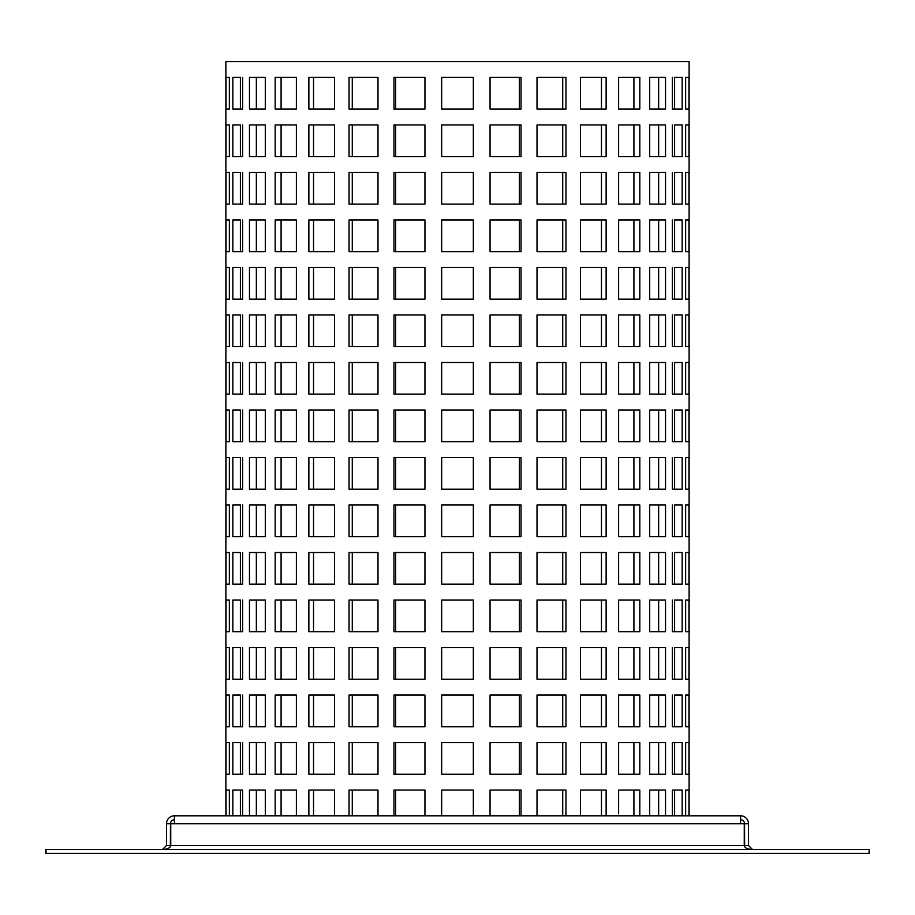 <?xml version="1.0" encoding="UTF-8"?>
<svg xmlns="http://www.w3.org/2000/svg" width="915" height="915" viewBox="0 0 915 915"><rect width="100%" height="100%" fill="white"/><g stroke="black" fill="none" stroke-linecap="round" stroke-linejoin="round"><path stroke-width="1.37" d="M685.644 815.803L685.644 790.068L688.961 790.068L688.961 815.803M658.651 790.068L658.651 815.803M580.51 815.803L580.51 790.068L606.13 790.068L606.13 815.803M618.62 813.824L618.62 790.068L639.814 790.068L639.814 815.803M395.623 790.068L395.623 815.803M393.965 815.803L393.965 790.068L424.949 790.068L424.949 815.803M490.051 815.803L490.051 790.068L521.035 790.068L521.035 815.803M519.377 815.803L519.377 790.068M275.186 815.803L275.186 790.068L296.38 790.068L296.38 815.803M352.275 790.068L352.275 815.803M349.05 815.803L349.05 790.068L377.987 790.068L377.987 815.803M649.696 815.803L649.696 790.068L665.525 790.068L665.525 815.803M601.464 815.803L601.464 790.068M240.393 815.803L240.393 790.068L242.635 790.068L242.635 815.803M281.088 790.068L281.088 815.803M232.845 815.803L232.845 790.068L242.635 790.068M256.349 790.068L256.349 815.803M313.536 790.068L313.536 815.803M562.725 815.803L562.725 790.068M633.912 815.803L633.912 790.068M672.365 815.803L672.365 790.068L674.607 790.068L674.607 815.803M395.623 695.045L395.623 726.716M658.651 726.716L658.651 695.045M256.349 695.045L256.349 726.716M352.275 695.045L352.275 726.716M601.464 726.716L601.464 695.045M519.377 584.193L519.377 552.523M519.377 489.17L519.377 457.5M658.651 631.705L658.651 600.034M674.607 552.523L682.155 552.523L682.155 584.193L672.365 584.193L674.607 584.193L674.607 552.523M633.912 584.193L633.912 552.523M240.393 600.034L240.393 631.705L242.635 631.705L232.845 631.705L232.845 600.034L240.393 600.034M281.088 552.523L281.088 584.193M256.349 552.523L256.349 584.193M658.651 536.682L658.651 505.011M633.912 489.17L633.912 457.5M674.607 457.5L682.155 457.5L682.155 489.17L672.365 489.17L674.607 489.17L674.607 457.5M240.393 505.011L240.393 536.682L242.635 536.682L232.845 536.682L232.845 505.011L240.393 505.011M240.393 457.5L240.393 489.17L242.635 489.17L232.845 489.17L232.845 457.5L240.393 457.5M281.088 457.5L281.088 489.17M352.275 600.034L352.275 631.705M601.464 631.705L601.464 600.034M352.275 552.523L352.275 584.193M601.464 584.193L601.464 552.523M352.275 505.011L352.275 536.682M601.464 536.682L601.464 505.011M352.275 457.5L352.275 489.17M601.464 489.17L601.464 457.5M240.393 647.534L240.393 679.216L242.635 679.216L232.845 679.216L232.845 647.534L240.393 647.534M281.088 647.534L281.088 679.216M352.275 647.534L352.275 679.216M562.725 679.216L562.725 647.534M633.912 679.216L633.912 647.534M674.607 647.534L682.155 647.534L682.155 679.216L672.365 679.216L674.607 679.216L674.607 647.534M519.377 394.159L519.377 362.477M519.377 251.625L519.377 219.955M658.651 346.648L658.651 314.966M633.912 394.159L633.912 362.477M674.607 362.477L682.155 362.477L682.155 394.159L672.365 394.159L674.607 394.159L674.607 362.477M240.393 314.966L240.393 346.648L242.635 346.648L232.845 346.648L232.845 314.966L240.393 314.966M240.393 362.477L240.393 394.159L242.635 394.159L232.845 394.159L232.845 362.477L240.393 362.477M281.088 362.477L281.088 394.159M658.651 299.136L658.651 267.466M674.607 219.955L682.155 219.955L682.155 251.625L672.365 251.625L674.607 251.625L674.607 219.955M633.912 251.625L633.912 219.955M240.393 267.466L240.393 299.136L242.635 299.136L232.845 299.136L232.845 267.466L240.393 267.466M281.088 219.955L281.088 251.625M256.349 219.955L256.349 251.625M352.275 362.477L352.275 394.159M601.464 394.159L601.464 362.477M352.275 314.966L352.275 346.648M601.464 346.648L601.464 314.966M352.275 267.466L352.275 299.136M601.464 299.136L601.464 267.466M352.275 219.955L352.275 251.625M601.464 251.625L601.464 219.955M395.623 124.932L395.623 156.602M395.623 77.42L395.623 109.091M519.377 109.091L519.377 77.42M658.651 156.602L658.651 124.932M256.349 124.932L256.349 156.602M240.393 77.42L240.393 109.091L242.635 109.091L232.845 109.091L232.845 77.42L240.393 77.42M281.088 77.42L281.088 109.091M658.651 109.091L658.651 77.42M352.275 124.932L352.275 156.602M601.464 156.602L601.464 124.932M352.275 77.42L352.275 109.091M601.464 109.091L601.464 77.42M240.393 172.443L240.393 204.114L242.635 204.114L232.845 204.114L232.845 172.443L240.393 172.443M281.088 172.443L281.088 204.114M352.275 172.443L352.275 204.114M562.725 204.114L562.725 172.443M633.912 204.114L633.912 172.443M674.607 172.443L682.155 172.443L682.155 204.114L672.365 204.114L674.607 204.114L674.607 172.443M256.349 409.989L256.349 441.659M313.536 409.989L313.536 441.659M395.623 409.989L395.623 441.659M519.377 441.659L519.377 409.989M601.464 441.659L601.464 409.989M658.651 441.659L658.651 409.989M674.607 409.989L682.155 409.989L682.155 441.659L672.365 441.659L674.607 441.659L674.607 409.989M633.912 441.659L633.912 409.989M562.725 441.659L562.725 409.989M352.275 409.989L352.275 441.659M281.088 409.989L281.088 441.659M240.393 409.989L240.393 441.659L242.635 441.659L232.845 441.659L232.845 409.989L240.393 409.989M658.651 204.114L658.651 172.443M601.464 204.114L601.464 172.443M519.377 204.114L519.377 172.443M395.623 172.443L395.623 204.114M313.536 172.443L313.536 204.114M256.349 172.443L256.349 204.114M562.725 109.091L562.725 77.42M313.536 77.42L313.536 109.091M562.725 156.602L562.725 124.932M313.536 124.932L313.536 156.602M674.607 77.42L682.155 77.42L682.155 109.091L672.365 109.091L674.607 109.091L674.607 77.42M633.912 109.091L633.912 77.42M256.349 77.42L256.349 109.091M281.088 124.932L281.088 156.602M240.393 124.932L240.393 156.602L242.635 156.602L232.845 156.602L232.845 124.932L240.393 124.932M674.607 124.932L682.155 124.932L682.155 156.602L672.365 156.602L674.607 156.602L674.607 124.932M633.912 156.602L633.912 124.932M519.377 156.602L519.377 124.932M562.725 251.625L562.725 219.955M313.536 219.955L313.536 251.625M562.725 299.136L562.725 267.466M313.536 267.466L313.536 299.136M562.725 346.648L562.725 314.966M313.536 314.966L313.536 346.648M562.725 394.159L562.725 362.477M313.536 362.477L313.536 394.159M240.393 219.955L240.393 251.625L242.635 251.625L232.845 251.625L232.845 219.955L240.393 219.955M256.349 267.466L256.349 299.136M281.088 267.466L281.088 299.136M658.651 251.625L658.651 219.955M633.912 299.136L633.912 267.466M674.607 267.466L682.155 267.466L682.155 299.136L672.365 299.136L674.607 299.136L674.607 267.466M256.349 362.477L256.349 394.159M256.349 314.966L256.349 346.648M281.088 314.966L281.088 346.648M658.651 394.159L658.651 362.477M633.912 346.648L633.912 314.966M674.607 314.966L682.155 314.966L682.155 346.648L672.365 346.648L674.607 346.648L674.607 314.966M395.623 219.955L395.623 251.625M395.623 267.466L395.623 299.136M519.377 299.136L519.377 267.466M395.623 362.477L395.623 394.159M395.623 314.966L395.623 346.648M519.377 346.648L519.377 314.966M658.651 679.216L658.651 647.534M601.464 679.216L601.464 647.534M519.377 679.216L519.377 647.534M395.623 647.534L395.623 679.216M313.536 647.534L313.536 679.216M256.349 647.534L256.349 679.216M562.725 489.17L562.725 457.5M313.536 457.5L313.536 489.17M562.725 536.682L562.725 505.011M313.536 505.011L313.536 536.682M562.725 584.193L562.725 552.523M313.536 552.523L313.536 584.193M562.725 631.705L562.725 600.034M313.536 600.034L313.536 631.705M256.349 457.5L256.349 489.17M256.349 505.011L256.349 536.682M281.088 505.011L281.088 536.682M658.651 489.17L658.651 457.5M633.912 536.682L633.912 505.011M674.607 505.011L682.155 505.011L682.155 536.682L672.365 536.682L674.607 536.682L674.607 505.011M240.393 552.523L240.393 584.193L242.635 584.193L232.845 584.193L232.845 552.523L240.393 552.523M256.349 600.034L256.349 631.705M281.088 600.034L281.088 631.705M658.651 584.193L658.651 552.523M633.912 631.705L633.912 600.034M674.607 600.034L682.155 600.034L682.155 631.705L672.365 631.705L674.607 631.705L674.607 600.034M395.623 457.5L395.623 489.17M395.623 505.011L395.623 536.682M519.377 536.682L519.377 505.011M395.623 552.523L395.623 584.193M395.623 600.034L395.623 631.705M519.377 631.705L519.377 600.034M562.725 726.716L562.725 695.045M313.536 695.045L313.536 726.716M281.088 695.045L281.088 726.716M240.393 695.045L240.393 726.716L242.635 726.716L232.845 726.716L232.845 695.045L240.393 695.045M674.607 695.045L682.155 695.045L682.155 726.716L672.365 726.716L674.607 726.716L674.607 695.045M633.912 726.716L633.912 695.045M519.377 726.716L519.377 695.045M395.623 742.557L395.623 774.227M519.377 774.227L519.377 742.557M352.275 742.557L352.275 774.227M562.725 774.227L562.725 742.557M313.536 742.557L313.536 774.227M601.464 774.227L601.464 742.557M281.088 742.557L281.088 774.227M633.912 774.227L633.912 742.557M256.349 742.557L256.349 774.227M658.651 774.227L658.651 742.557M240.393 742.557L240.393 774.227L242.635 774.227L232.845 774.227L232.845 742.557L240.393 742.557M672.365 774.227L674.607 774.227L674.607 742.557L672.365 742.557L682.155 742.557L682.155 774.227L672.365 774.227L672.365 742.557M537.014 815.803L537.014 790.068L565.95 790.068L565.95 815.803M308.87 815.803L308.87 790.068L334.49 790.068L334.49 815.803M672.365 790.068L682.155 790.068L682.155 815.803M249.475 815.803L249.475 790.068L265.304 790.068L265.304 815.803M226.039 815.803L226.039 790.068L229.356 790.068L229.356 815.803M441.659 815.803L441.659 790.068L473.341 790.068L473.341 815.803M688.961 790.068L685.644 790.068M229.356 790.068L226.039 790.068M393.965 695.045L424.949 695.045L424.949 726.716L393.965 726.716L393.965 695.045M393.965 742.557L424.949 742.557L424.949 774.227L393.965 774.227L393.965 742.557M490.051 742.557L521.035 742.557L521.035 774.227L490.051 774.227L490.051 742.557M649.696 695.045L665.525 695.045L665.525 726.716L649.696 726.716L649.696 695.045M688.961 695.045L685.644 695.045L688.961 695.045L688.961 726.716L685.644 726.716L685.644 695.045M685.644 726.716L688.961 726.716M249.475 695.045L265.304 695.045L265.304 726.716L249.475 726.716L249.475 695.045M226.039 695.045L229.356 695.045L226.039 695.045L226.039 726.716L229.356 726.716L226.039 726.716M229.356 695.045L229.356 726.716M242.635 742.557L242.635 774.227M275.186 742.557L296.38 742.557L296.38 774.227L275.186 774.227L275.186 742.557M649.696 742.557L665.525 742.557L665.525 774.227L649.696 774.227L649.696 742.557M688.961 742.557L685.644 742.557L688.961 742.557L688.961 774.227L685.644 774.227L685.644 742.557M685.644 774.227L688.961 774.227M349.05 742.557L377.987 742.557L377.987 774.227L349.05 774.227L349.05 742.557M580.51 742.557L606.13 742.557L606.13 774.227L580.51 774.227L580.51 742.557M349.05 695.045L377.987 695.045L377.987 726.716L349.05 726.716L349.05 695.045M580.51 695.045L606.13 695.045L606.13 726.716L580.51 726.716L580.51 695.045M490.051 552.523L521.035 552.523L521.035 584.193L490.051 584.193L490.051 552.523M441.659 600.034L473.341 600.034L473.341 631.705L441.659 631.705L441.659 600.034M441.659 552.523L473.341 552.523L473.341 584.193L441.659 584.193L441.659 552.523M490.051 457.5L521.035 457.5L521.035 489.17L490.051 489.17L490.051 457.5M441.659 505.011L473.341 505.011L473.341 536.682L441.659 536.682L441.659 505.011M441.659 457.5L473.341 457.5L473.341 489.17L441.659 489.17L441.659 457.5M649.696 600.034L665.525 600.034L665.525 631.705L649.696 631.705L649.696 600.034M672.365 584.193L672.365 552.523M618.62 552.523L639.814 552.523L639.814 584.193L618.62 584.193L618.62 552.523M688.961 552.523L685.644 552.523L688.961 552.523L688.961 584.193L685.644 584.193L685.644 552.523M685.644 584.193L688.961 584.193M242.635 600.034L242.635 631.705M275.186 552.523L296.38 552.523L296.38 584.193L275.186 584.193L275.186 552.523M249.475 552.523L265.304 552.523L265.304 584.193L249.475 584.193L249.475 552.523M226.039 552.523L229.356 552.523L226.039 552.523L226.039 584.193L229.356 584.193L226.039 584.193M229.356 552.523L229.356 584.193M649.696 505.011L665.525 505.011L665.525 536.682L649.696 536.682L649.696 505.011M618.62 457.5L639.814 457.5L639.814 489.17L618.62 489.17L618.62 457.5M672.365 489.17L672.365 457.5M688.961 457.5L685.644 457.5L688.961 457.5L688.961 489.17L685.644 489.17L685.644 457.5M685.644 489.17L688.961 489.17M242.635 505.011L242.635 536.682M242.635 457.5L242.635 489.17M275.186 457.5L296.38 457.5L296.38 489.17L275.186 489.17L275.186 457.5M226.039 457.5L229.356 457.5L226.039 457.5L226.039 489.17L229.356 489.17L226.039 489.17M229.356 457.5L229.356 489.17M349.05 600.034L377.987 600.034L377.987 631.705L349.05 631.705L349.05 600.034M580.51 600.034L606.13 600.034L606.13 631.705L580.51 631.705L580.51 600.034M349.05 552.523L377.987 552.523L377.987 584.193L349.05 584.193L349.05 552.523M580.51 552.523L606.13 552.523L606.13 584.193L580.51 584.193L580.51 552.523M349.05 505.011L377.987 505.011L377.987 536.682L349.05 536.682L349.05 505.011M580.51 505.011L606.13 505.011L606.13 536.682L580.51 536.682L580.51 505.011M349.05 457.5L377.987 457.5L377.987 489.17L349.05 489.17L349.05 457.5M580.51 457.5L606.13 457.5L606.13 489.17L580.51 489.17L580.51 457.5M242.635 647.534L242.635 679.216M275.186 647.534L296.38 647.534L296.38 679.216L275.186 679.216L275.186 647.534M349.05 647.534L377.987 647.534L377.987 679.216L349.05 679.216L349.05 647.534M441.659 647.534L473.341 647.534L473.341 679.216L441.659 679.216L441.659 647.534M537.014 647.534L565.95 647.534L565.95 679.216L537.014 679.216L537.014 647.534M618.62 647.534L639.814 647.534L639.814 679.216L618.62 679.216L618.62 647.534M672.365 679.216L672.365 647.534M490.051 362.477L521.035 362.477L521.035 394.159L490.051 394.159L490.051 362.477M441.659 314.966L473.341 314.966L473.341 346.648L441.659 346.648L441.659 314.966M441.659 362.477L473.341 362.477L473.341 394.159L441.659 394.159L441.659 362.477M490.051 219.955L521.035 219.955L521.035 251.625L490.051 251.625L490.051 219.955M441.659 267.466L473.341 267.466L473.341 299.136L441.659 299.136L441.659 267.466M441.659 219.955L473.341 219.955L473.341 251.625L441.659 251.625L441.659 219.955M649.696 314.966L665.525 314.966L665.525 346.648L649.696 346.648L649.696 314.966M618.62 362.477L639.814 362.477L639.814 394.159L618.62 394.159L618.62 362.477M672.365 394.159L672.365 362.477M674.607 394.159L682.155 394.159M688.961 314.966L685.644 314.966L688.961 314.966L688.961 346.648L685.644 346.648L685.644 314.966M685.644 346.648L688.961 346.648M242.635 314.966L242.635 346.648M242.635 362.477L242.635 394.159M275.186 362.477L296.38 362.477L296.38 394.159L275.186 394.159L275.186 362.477M226.039 314.966L229.356 314.966L226.039 314.966L226.039 346.648L229.356 346.648L226.039 346.648M229.356 314.966L229.356 346.648M649.696 267.466L665.525 267.466L665.525 299.136L649.696 299.136L649.696 267.466M672.365 251.625L672.365 219.955M618.62 219.955L639.814 219.955L639.814 251.625L618.62 251.625L618.62 219.955M688.961 219.955L685.644 219.955L688.961 219.955L688.961 251.625L685.644 251.625L685.644 219.955M685.644 251.625L688.961 251.625M242.635 267.466L242.635 299.136M275.186 219.955L296.38 219.955L296.38 251.625L275.186 251.625L275.186 219.955M249.475 219.955L265.304 219.955L265.304 251.625L249.475 251.625L249.475 219.955M226.039 219.955L229.356 219.955L226.039 219.955L226.039 251.625L229.356 251.625L226.039 251.625M229.356 219.955L229.356 251.625M349.05 362.477L377.987 362.477L377.987 394.159L349.05 394.159L349.05 362.477M580.51 362.477L606.13 362.477L606.13 394.159L580.51 394.159L580.51 362.477M349.05 314.966L377.987 314.966L377.987 346.648L349.05 346.648L349.05 314.966M580.51 314.966L606.13 314.966L606.13 346.648L580.51 346.648L580.51 314.966M349.05 267.466L377.987 267.466L377.987 299.136L349.05 299.136L349.05 267.466M580.51 267.466L606.13 267.466L606.13 299.136L580.51 299.136L580.51 267.466M349.05 219.955L377.987 219.955L377.987 251.625L349.05 251.625L349.05 219.955M580.51 219.955L606.13 219.955L606.13 251.625L580.51 251.625L580.51 219.955M393.965 124.932L424.949 124.932L424.949 156.602L393.965 156.602L393.965 124.932M393.965 77.42L424.949 77.42L424.949 109.091L393.965 109.091L393.965 77.42M490.051 77.42L521.035 77.42L521.035 109.091L490.051 109.091L490.051 77.42M649.696 124.932L665.525 124.932L665.525 156.602L649.696 156.602L649.696 124.932M688.961 124.932L685.644 124.932L688.961 124.932L688.961 156.602L685.644 156.602L685.644 124.932M685.644 156.602L688.961 156.602M249.475 124.932L265.304 124.932L265.304 156.602L249.475 156.602L249.475 124.932M226.039 124.932L229.356 124.932L226.039 124.932L226.039 156.602L229.356 156.602L226.039 156.602M229.356 124.932L229.356 156.602M242.635 77.42L242.635 109.091M275.186 77.42L296.38 77.42L296.38 109.091L275.186 109.091L275.186 77.42M649.696 77.42L665.525 77.42L665.525 109.091L649.696 109.091L649.696 77.42M688.961 77.42L685.644 77.42L688.961 77.42L688.961 109.091L685.644 109.091L685.644 77.42M685.644 109.091L688.961 109.091M349.05 124.932L377.987 124.932L377.987 156.602L349.05 156.602L349.05 124.932M580.51 124.932L606.13 124.932L606.13 156.602L580.51 156.602L580.51 124.932M349.05 77.42L377.987 77.42L377.987 109.091L349.05 109.091L349.05 77.42M580.51 77.42L606.13 77.42L606.13 109.091L580.51 109.091L580.51 77.42M242.635 172.443L242.635 204.114M275.186 172.443L296.38 172.443L296.38 204.114L275.186 204.114L275.186 172.443M349.05 172.443L377.987 172.443L377.987 204.114L349.05 204.114L349.05 172.443M441.659 172.443L473.341 172.443L473.341 204.114L441.659 204.114L441.659 172.443M537.014 172.443L565.95 172.443L565.95 204.114L537.014 204.114L537.014 172.443M618.62 172.443L639.814 172.443L639.814 204.114L618.62 204.114L618.62 172.443M672.365 204.114L672.365 172.443M226.039 409.989L229.356 409.989L226.039 409.989L226.039 441.659L229.356 441.659L226.039 441.659M229.356 409.989L229.356 441.659M249.475 409.989L265.304 409.989L265.304 441.659L249.475 441.659L249.475 409.989M308.87 409.989L334.49 409.989L334.49 441.659L308.87 441.659L308.87 409.989M393.965 409.989L424.949 409.989L424.949 441.659L393.965 441.659L393.965 409.989M490.051 409.989L521.035 409.989L521.035 441.659L490.051 441.659L490.051 409.989M580.51 409.989L606.13 409.989L606.13 441.659L580.51 441.659L580.51 409.989M649.696 409.989L665.525 409.989L665.525 441.659L649.696 441.659L649.696 409.989M688.961 409.989L685.644 409.989L688.961 409.989L688.961 441.659L685.644 441.659L685.644 409.989M685.644 441.659L688.961 441.659M672.365 441.659L672.365 409.989M618.62 409.989L639.814 409.989L639.814 441.659L618.62 441.659L618.62 409.989M537.014 409.989L565.95 409.989L565.95 441.659L537.014 441.659L537.014 409.989M441.659 409.989L473.341 409.989L473.341 441.659L441.659 441.659L441.659 409.989M349.05 409.989L377.987 409.989L377.987 441.659L349.05 441.659L349.05 409.989M275.186 409.989L296.38 409.989L296.38 441.659L275.186 441.659L275.186 409.989M242.635 409.989L242.635 441.659M688.961 172.443L685.644 172.443L688.961 172.443L688.961 204.114L685.644 204.114L685.644 172.443M685.644 204.114L688.961 204.114M649.696 172.443L665.525 172.443L665.525 204.114L649.696 204.114L649.696 172.443M580.51 172.443L606.13 172.443L606.13 204.114L580.51 204.114L580.51 172.443M490.051 172.443L521.035 172.443L521.035 204.114L490.051 204.114L490.051 172.443M393.965 172.443L424.949 172.443L424.949 204.114L393.965 204.114L393.965 172.443M308.87 172.443L334.49 172.443L334.49 204.114L308.87 204.114L308.87 172.443M249.475 172.443L265.304 172.443L265.304 204.114L249.475 204.114L249.475 172.443M226.039 172.443L229.356 172.443L226.039 172.443L226.039 204.114L229.356 204.114L226.039 204.114M229.356 172.443L229.356 204.114M537.014 77.42L565.95 77.42L565.95 109.091L537.014 109.091L537.014 77.42M308.87 77.42L334.49 77.42L334.49 109.091L308.87 109.091L308.87 77.42M537.014 124.932L565.95 124.932L565.95 156.602L537.014 156.602L537.014 124.932M308.87 124.932L334.49 124.932L334.49 156.602L308.87 156.602L308.87 124.932M672.365 109.091L672.365 77.42M618.62 77.42L639.814 77.42L639.814 109.091L618.62 109.091L618.62 77.42M249.475 77.42L265.304 77.42L265.304 109.091L249.475 109.091L249.475 77.42M226.039 77.42L229.356 77.42L226.039 77.42L226.039 109.091L229.356 109.091L226.039 109.091M229.356 77.42L229.356 109.091M275.186 124.932L296.38 124.932L296.38 156.602L275.186 156.602L275.186 124.932M242.635 124.932L242.635 156.602M672.365 156.602L672.365 124.932M618.62 124.932L639.814 124.932L639.814 156.602L618.62 156.602L618.62 124.932M441.659 77.42L473.341 77.42L473.341 109.091L441.659 109.091L441.659 77.42M441.659 124.932L473.341 124.932L473.341 156.602L441.659 156.602L441.659 124.932M490.051 124.932L521.035 124.932L521.035 156.602L490.051 156.602L490.051 124.932M537.014 219.955L565.95 219.955L565.95 251.625L537.014 251.625L537.014 219.955M308.87 219.955L334.49 219.955L334.49 251.625L308.87 251.625L308.87 219.955M537.014 267.466L565.95 267.466L565.95 299.136L537.014 299.136L537.014 267.466M308.87 267.466L334.49 267.466L334.49 299.136L308.87 299.136L308.87 267.466M537.014 314.966L565.95 314.966L565.95 346.648L537.014 346.648L537.014 314.966M308.87 314.966L334.49 314.966L334.49 346.648L308.87 346.648L308.87 314.966M537.014 362.477L565.95 362.477L565.95 394.159L537.014 394.159L537.014 362.477M308.87 362.477L334.49 362.477L334.49 394.159L308.87 394.159L308.87 362.477M226.039 267.466L229.356 267.466L226.039 267.466L226.039 299.136L229.356 299.136L226.039 299.136M229.356 267.466L229.356 299.136M242.635 219.955L242.635 251.625M249.475 267.466L265.304 267.466L265.304 299.136L249.475 299.136L249.475 267.466M275.186 267.466L296.38 267.466L296.38 299.136L275.186 299.136L275.186 267.466M688.961 267.466L685.644 267.466L688.961 267.466L688.961 299.136L685.644 299.136L685.644 267.466M685.644 299.136L688.961 299.136M649.696 219.955L665.525 219.955L665.525 251.625L649.696 251.625L649.696 219.955M618.62 267.466L639.814 267.466L639.814 299.136L618.62 299.136L618.62 267.466M672.365 299.136L672.365 267.466M226.039 362.477L229.356 362.477L226.039 362.477L226.039 394.159L229.356 394.159L226.039 394.159M229.356 362.477L229.356 394.159M249.475 362.477L265.304 362.477L265.304 394.159L249.475 394.159L249.475 362.477M249.475 314.966L265.304 314.966L265.304 346.648L249.475 346.648L249.475 314.966M275.186 314.966L296.38 314.966L296.38 346.648L275.186 346.648L275.186 314.966M688.961 362.477L685.644 362.477L688.961 362.477L688.961 394.159L685.644 394.159L685.644 362.477M685.644 394.159L688.961 394.159M649.696 362.477L665.525 362.477L665.525 394.159L649.696 394.159L649.696 362.477M618.62 314.966L639.814 314.966L639.814 346.648L618.62 346.648L618.62 314.966M672.365 346.648L672.365 314.966M393.965 219.955L424.949 219.955L424.949 251.625L393.965 251.625L393.965 219.955M393.965 267.466L424.949 267.466L424.949 299.136L393.965 299.136L393.965 267.466M490.051 267.466L521.035 267.466L521.035 299.136L490.051 299.136L490.051 267.466M393.965 362.477L424.949 362.477L424.949 394.159L393.965 394.159L393.965 362.477M393.965 314.966L424.949 314.966L424.949 346.648L393.965 346.648L393.965 314.966M490.051 314.966L521.035 314.966L521.035 346.648L490.051 346.648L490.051 314.966M688.961 647.534L685.644 647.534L688.961 647.534L688.961 679.216L685.644 679.216L685.644 647.534M685.644 679.216L688.961 679.216M649.696 647.534L665.525 647.534L665.525 679.216L649.696 679.216L649.696 647.534M580.51 647.534L606.13 647.534L606.13 679.216L580.51 679.216L580.51 647.534M490.051 647.534L521.035 647.534L521.035 679.216L490.051 679.216L490.051 647.534M393.965 647.534L424.949 647.534L424.949 679.216L393.965 679.216L393.965 647.534M308.87 647.534L334.49 647.534L334.49 679.216L308.87 679.216L308.87 647.534M249.475 647.534L265.304 647.534L265.304 679.216L249.475 679.216L249.475 647.534M226.039 647.534L229.356 647.534L226.039 647.534L226.039 679.216L229.356 679.216L226.039 679.216M229.356 647.534L229.356 679.216M537.014 457.5L565.95 457.5L565.95 489.17L537.014 489.17L537.014 457.5M308.87 457.5L334.49 457.5L334.49 489.17L308.87 489.17L308.87 457.5M537.014 505.011L565.95 505.011L565.95 536.682L537.014 536.682L537.014 505.011M308.87 505.011L334.49 505.011L334.49 536.682L308.87 536.682L308.87 505.011M537.014 552.523L565.95 552.523L565.95 584.193L537.014 584.193L537.014 552.523M308.87 552.523L334.49 552.523L334.49 584.193L308.87 584.193L308.87 552.523M537.014 600.034L565.95 600.034L565.95 631.705L537.014 631.705L537.014 600.034M308.87 600.034L334.49 600.034L334.49 631.705L308.87 631.705L308.87 600.034M226.039 505.011L229.356 505.011L226.039 505.011L226.039 536.682L229.356 536.682L226.039 536.682M229.356 505.011L229.356 536.682M249.475 457.5L265.304 457.5L265.304 489.17L249.475 489.17L249.475 457.5M249.475 505.011L265.304 505.011L265.304 536.682L249.475 536.682L249.475 505.011M275.186 505.011L296.38 505.011L296.38 536.682L275.186 536.682L275.186 505.011M688.961 505.011L685.644 505.011L688.961 505.011L688.961 536.682L685.644 536.682L685.644 505.011M685.644 536.682L688.961 536.682M649.696 457.5L665.525 457.5L665.525 489.17L649.696 489.17L649.696 457.5M618.62 505.011L639.814 505.011L639.814 536.682L618.62 536.682L618.62 505.011M672.365 536.682L672.365 505.011M226.039 600.034L229.356 600.034L226.039 600.034L226.039 631.705L229.356 631.705L226.039 631.705M229.356 600.034L229.356 631.705M242.635 552.523L242.635 584.193M249.475 600.034L265.304 600.034L265.304 631.705L249.475 631.705L249.475 600.034M275.186 600.034L296.38 600.034L296.38 631.705L275.186 631.705L275.186 600.034M688.961 600.034L685.644 600.034L688.961 600.034L688.961 631.705L685.644 631.705L685.644 600.034M685.644 631.705L688.961 631.705M649.696 552.523L665.525 552.523L665.525 584.193L649.696 584.193L649.696 552.523M618.62 600.034L639.814 600.034L639.814 631.705L618.62 631.705L618.62 600.034M672.365 631.705L672.365 600.034M393.965 457.5L424.949 457.5L424.949 489.17L393.965 489.17L393.965 457.5M393.965 505.011L424.949 505.011L424.949 536.682L393.965 536.682L393.965 505.011M490.051 505.011L521.035 505.011L521.035 536.682L490.051 536.682L490.051 505.011M393.965 552.523L424.949 552.523L424.949 584.193L393.965 584.193L393.965 552.523M393.965 600.034L424.949 600.034L424.949 631.705L393.965 631.705L393.965 600.034M490.051 600.034L521.035 600.034L521.035 631.705L490.051 631.705L490.051 600.034M537.014 695.045L565.95 695.045L565.95 726.716L537.014 726.716L537.014 695.045M308.87 695.045L334.49 695.045L334.49 726.716L308.87 726.716L308.87 695.045M537.014 742.557L565.95 742.557L565.95 774.227L537.014 774.227L537.014 742.557M308.87 742.557L334.49 742.557L334.49 774.227L308.87 774.227L308.87 742.557M618.62 742.557L639.814 742.557L639.814 774.227L618.62 774.227L618.62 742.557M249.475 742.557L265.304 742.557L265.304 774.227L249.475 774.227L249.475 742.557M226.039 742.557L229.356 742.557L226.039 742.557L226.039 774.227L229.356 774.227L226.039 774.227M229.356 742.557L229.356 774.227M275.186 695.045L296.38 695.045L296.38 726.716L275.186 726.716L275.186 695.045M242.635 695.045L242.635 726.716M672.365 726.716L672.365 695.045M618.62 695.045L639.814 695.045L639.814 726.716L618.62 726.716L618.62 695.045M441.659 742.557L473.341 742.557L473.341 774.227L441.659 774.227L441.659 742.557M441.659 695.045L473.341 695.045L473.341 726.716L441.659 726.716L441.659 695.045M490.051 695.045L521.035 695.045L521.035 726.716L490.051 726.716L490.051 695.045M225.891 815.803L225.891 61.591L689.109 61.591L689.109 815.803M170.373 846.695L170.464 823.717L166.507 823.717L166.507 845.494L170.464 845.494M868.976 849.452L45.75 849.452L45.75 853.409L869.25 853.409L869.25 849.452L868.976 853.409M162.55 849.452L166.507 845.494M752.176 849.452C747.372 849.223 744.73 847.896 744.261 845.494L744.261 823.717L174.422 823.717L174.422 815.803L740.578 815.803L740.578 823.717M162.824 849.452C167.628 849.223 170.27 847.896 170.739 845.494L170.739 823.717L174.422 823.717M46.025 849.452L46.025 853.409M740.578 819.76A3.957 3.957 0 0 1 744.536 823.717L744.627 846.695M752.45 849.452L748.493 845.494L748.493 823.717A7.915 7.915 0 0 0 740.578 815.803M174.422 815.803A7.915 7.915 0 0 0 166.507 823.717M174.422 819.76A3.957 3.957 0 0 0 170.464 823.717M744.536 823.717L748.493 823.717M170.739 845.494L744.261 845.494M744.536 845.494L748.493 845.494"/></g></svg>
